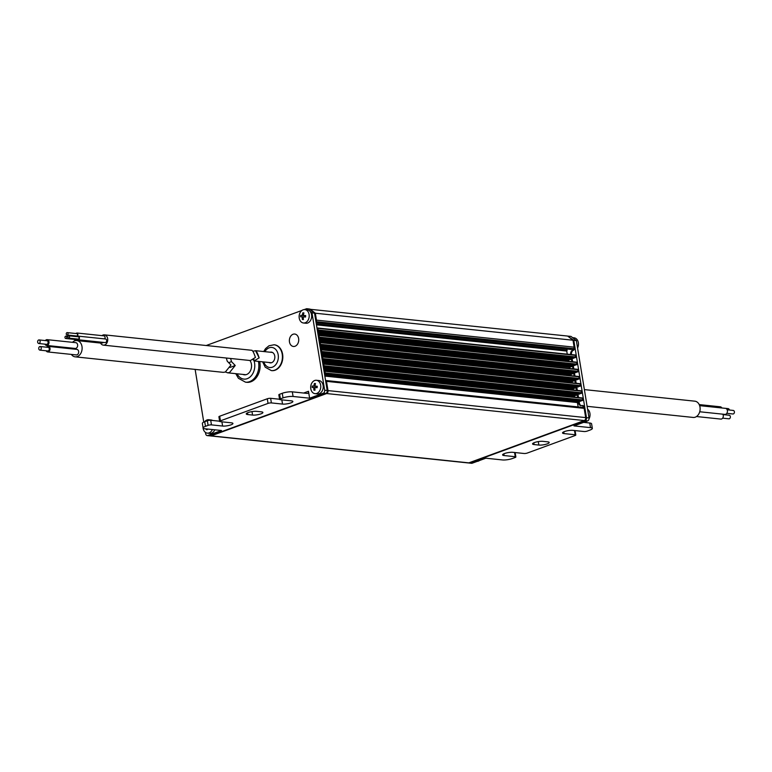 <?xml version="1.0" encoding="UTF-8"?>
<svg xmlns="http://www.w3.org/2000/svg" width="772" height="772" viewBox="0 0 772 772"><rect width="100%" height="100%" fill="white"/><g stroke="black" fill="none" stroke-linecap="round" stroke-linejoin="round"><path stroke-width="1.16" d="M317.62 328.023L575.179 354.985L575.748 356.973L575.121 357.706L317.446 330.705L318.074 329.972L317.803 328.332L316.993 328.148M317.533 331.42L573.712 358.266L317.543 331.506M317.668 332.23L572.139 358.893L317.678 332.317M317.794 333.041L570.556 359.52L317.813 333.128M318.788 335.183L576.346 362.145L576.916 364.133L576.288 364.867L318.624 337.866L319.251 337.132L318.981 335.492L318.17 335.309M318.701 338.58L574.889 365.426L318.72 338.667M318.836 339.39L573.307 366.053L318.855 339.477M318.971 340.201L571.734 366.681L318.981 340.288M319.965 342.343L577.524 369.305L578.093 371.293L577.466 372.027L319.791 345.026L320.419 344.293L320.148 342.652L319.338 342.469M319.878 345.74L576.057 372.587L319.888 345.827M320.013 346.551L574.484 373.214L320.023 346.638M320.139 347.361L572.901 373.841L320.158 347.448M321.133 349.504L578.691 376.466L579.261 378.454L578.633 379.187L320.969 352.186L321.596 351.453L321.326 349.812L320.515 349.629M321.046 352.9L577.234 379.747L321.065 352.987M321.181 353.711L575.651 380.374L321.2 353.798M321.316 354.522L574.078 381.001L321.326 354.609M322.31 356.664L579.868 383.626L580.438 385.614L579.811 386.347L322.136 359.347L322.764 358.613L322.493 356.973L321.683 356.789M322.223 360.061L578.402 386.907L322.233 360.148M322.358 360.871L576.829 387.534L322.368 360.958M322.484 361.682L575.246 388.162L322.503 361.769M323.478 363.824L581.036 390.786L581.606 392.774L580.978 393.508L323.314 366.507L323.941 365.774L323.671 364.133L322.86 363.95M323.391 367.221L579.579 394.067L323.41 367.308M323.526 368.032L577.996 394.695L323.545 368.119M323.661 368.833L576.423 395.322L323.671 368.929M324.655 370.985L582.213 397.947L582.783 399.935L582.156 400.668L324.481 373.667L325.108 372.934L324.838 371.293L324.028 371.11M324.568 374.381L580.747 401.228L324.578 374.468M316.086 322.609L571.415 349.369L573.451 348.626L315.931 321.644M309.514 309.225L567.652 336.061L573.007 340.22L574.136 347.149A1.206 0.897 96 0 1 573.451 348.626L574.243 348.703A1.206 0.897 96 0 1 573.548 350.189A3.609 2.692 -84 0 0 571.473 354.599M570.769 375.636L570.624 374.758L320.332 348.529M571.946 382.796L571.801 381.908L321.509 355.689M573.113 389.957L572.969 389.069L322.677 362.85M574.291 397.117L574.146 396.229L323.854 370.01M568.424 361.315L568.279 360.437L317.987 334.208M567.256 354.155L566.744 351.077L316.452 324.848M573.007 340.22L315.333 313.22L316.462 320.148L574.136 347.149M583.092 407.519A1.206 0.897 96 0 1 584.163 408.349L585.678 417.594A2.403 1.795 96 0 1 584.288 420.547L468.845 462.862A2.403 1.795 96 0 1 468.208 462.939L210.544 435.939A2.403 1.795 -84 0 0 211.171 435.862L468.845 462.862M584.163 408.349L326.488 381.349L328.003 390.593L585.678 417.594M584.288 420.547L326.614 393.546L211.171 435.862M571.415 349.369A1.679 1.254 96 0 1 570.981 349.427L316.105 322.715M316.308 323.96L567.082 350.237L566.87 348.992M567.082 350.237A0.724 0.54 96 0 1 566.744 351.077M573.712 358.266L574.436 357.629M572.641 361.759L572.168 358.864L572.863 358.266M570.556 359.52L571.28 358.893M317.929 333.842L568.983 360.157L569.707 359.52M568.983 360.157L568.279 360.437M574.889 365.426L575.613 364.789M573.307 366.053L574.03 365.426M571.734 366.681L572.457 366.053M319.097 341.002L570.151 367.318L570.875 366.681M570.151 367.318L319.164 341.369M569.601 368.476L569.456 367.597M576.057 372.587L576.781 371.95M574.484 373.214L575.208 372.587M572.901 373.841L573.625 373.214M320.274 348.162L571.328 374.478L572.052 373.841M571.328 374.478L570.624 374.758M577.234 379.747L577.958 379.11M576.163 383.24L575.69 380.345L576.375 379.747M574.078 381.001L574.802 380.374M321.442 355.323L572.496 381.629L573.22 381.001M572.496 381.629L571.801 381.908M578.402 386.907L579.125 386.27M576.829 387.534L577.553 386.907M575.246 388.162L575.97 387.534M322.619 362.483L573.673 388.789L574.397 388.162M573.673 388.789L572.969 389.069M579.579 394.067L580.303 393.43M577.996 394.695L578.72 394.067M576.423 395.322L577.147 394.695M323.786 369.643L574.841 395.949L575.565 395.322M574.841 395.949L574.146 396.229M580.747 401.228L581.47 400.591M324.703 375.192L579.174 401.855L579.897 401.228M579.174 401.855L577.417 402.55L324.848 376.089M578.131 406.931L577.417 402.55M326.614 393.546A2.403 1.795 -84 0 0 328.003 390.593M326.488 381.349A1.206 0.897 -84 0 0 325.562 380.48M315.912 321.557A1.206 0.897 -84 0 0 316.462 320.148M315.333 313.22L309.977 309.061M574.098 347.834L574.243 348.703M573.345 366.024L573.818 368.919M574.513 373.185L574.986 376.08M576.858 387.505L577.331 390.4M578.035 394.666L578.508 397.561M579.203 401.826L579.415 403.119A3.609 2.692 -84 0 0 581.287 405.657M582.628 405.618A1.206 0.897 96 0 1 583.7 406.448L583.912 407.77M583.082 407.442L582.899 406.362A1.206 0.897 -84 0 0 581.827 405.532A3.609 2.692 96 0 1 580.891 405.657A3.609 2.692 96 0 1 578.624 403.042L578.469 402.135M577.707 397.474L577.253 394.704M576.539 390.314L576.086 387.544M575.362 383.153L574.908 380.384M574.194 375.993L573.741 373.223M573.017 368.833L572.563 366.063M571.849 361.672L571.396 358.903M570.672 354.512A3.609 2.692 96 0 1 572.756 350.102A1.206 0.897 -84 0 0 573.451 348.626M219.663 421.396L218.91 416.774A2.403 0.55 -9.3 0 1 219.692 416.224L220.445 420.837A2.403 0.55 170.7 0 0 219.663 421.396A2.403 0.55 170.7 0 0 220.271 421.657L231.407 422.824A6.012 1.37 -9.3 0 1 232.932 423.461A6.012 1.37 -9.3 0 1 230.973 424.851A6.012 1.37 -9.3 0 1 222.597 426.048L211.46 424.88A2.403 0.55 170.7 0 0 208.102 425.362L207.35 420.74A2.403 0.55 -9.3 0 1 210.708 420.267L211.46 424.88M279.589 399.433L278.837 394.81A2.403 0.55 -9.3 0 1 279.618 394.26L280.371 398.873A2.403 0.55 170.7 0 0 279.589 399.433A2.403 0.55 170.7 0 0 280.197 399.693L291.333 400.851A6.012 1.37 -9.3 0 1 292.858 401.498A6.012 1.37 -9.3 0 1 290.909 402.887A6.012 1.37 -9.3 0 1 282.523 404.084L271.387 402.916A2.403 0.55 170.7 0 0 268.038 403.399L267.276 398.777A2.403 0.55 -9.3 0 1 270.634 398.304L271.387 402.916M260.936 413.869A6.012 1.37 -9.3 0 1 252.56 415.066L247.783 414.564A6.012 1.37 -9.3 0 1 246.258 413.927A6.012 1.37 -9.3 0 1 249.954 412.007A6.012 1.37 -9.3 0 1 256.603 411.341L261.37 411.843A6.012 1.37 -9.3 0 1 262.895 412.48A6.012 1.37 -9.3 0 1 260.936 413.869M220.445 420.837L268.038 403.399M219.692 416.224L267.276 398.777M279.618 394.26L282.262 393.286A7.209 1.65 -9.3 0 1 292.318 391.848L293.08 396.47A7.209 1.65 170.7 0 0 283.015 397.908L282.262 393.286M280.371 398.873L283.015 397.908M308.578 310.219L306.638 308.703L309.186 308.974L314.532 313.133L327.203 390.507A2.403 1.795 96 0 1 325.823 393.459L323.275 393.199L309.62 398.207L293.08 396.47M203.113 427.997L202.36 423.374A7.209 1.65 -9.3 0 1 204.705 421.715L205.458 426.337A7.209 1.65 170.7 0 0 203.113 427.997A7.209 1.65 170.7 0 0 204.947 428.769L221.487 430.506L207.832 435.514L210.37 435.775L325.823 393.459M210.37 435.775A2.403 1.795 96 0 1 209.743 435.862L207.195 435.591A2.403 1.795 -84 0 0 207.832 435.514M205.458 426.337L208.102 425.362M204.705 421.715L207.35 420.74M309.62 398.207L308.482 391.279A2.403 1.505 -110.1 0 1 307.719 393.363A2.403 1.505 -110.1 0 1 307.275 393.421L292.318 391.848M219.634 421.203L210.708 420.267M279.56 399.24L270.634 398.304M323.275 393.199A2.403 1.795 -84 0 0 324.665 390.236L311.994 312.863L310.045 311.357M206.201 345.518L302.016 310.402M304.245 309.582L306.638 308.703M207.195 435.591A2.403 1.795 -84 0 1 205.69 433.845L205.448 432.407M203.76 422.101L195.133 369.402M314.532 313.133L311.994 312.863M298.639 338.57A6.253 4.671 -84 0 0 294.711 334.035A6.253 4.671 -84 0 0 289.471 341.928A6.253 4.671 -84 0 0 293.408 346.464A6.253 4.671 -84 0 0 298.639 338.57M564.486 431.558A6.012 1.37 -9.3 0 1 572.863 430.361L583.999 431.519A2.403 0.55 170.7 0 0 587.357 431.046L589.991 430.072A7.209 1.65 170.7 0 0 592.346 428.412A7.209 1.65 170.7 0 0 590.512 427.64L573.972 425.903L587.627 420.894L585.089 420.634L469.637 462.949L472.184 463.21L485.839 458.201L502.379 459.938A7.209 1.65 170.7 0 0 512.444 458.5L515.088 457.526A2.403 0.55 170.7 0 0 515.87 456.976A2.403 0.55 170.7 0 0 515.262 456.715L504.126 455.548A6.012 1.37 -9.3 0 1 502.601 454.911A6.012 1.37 -9.3 0 1 504.55 453.521A6.012 1.37 -9.3 0 1 512.936 452.324L524.072 453.492A2.403 0.55 170.7 0 0 527.421 453.01L575.015 435.562A2.403 0.55 170.7 0 0 575.796 435.012A2.403 0.55 170.7 0 0 575.188 434.752L564.052 433.584A6.012 1.37 -9.3 0 1 562.527 432.947A6.012 1.37 -9.3 0 1 564.486 431.558M534.513 442.539A6.012 1.37 -9.3 0 1 542.899 441.343L547.676 441.835A6.012 1.37 -9.3 0 1 549.201 442.481A6.012 1.37 -9.3 0 1 545.495 444.392A6.012 1.37 -9.3 0 1 538.856 445.068L534.089 444.566A6.012 1.37 -9.3 0 1 532.564 443.929A6.012 1.37 -9.3 0 1 534.513 442.539M468.614 462.92A2.403 1.795 -84 0 0 469.009 463.026A2.403 1.795 -84 0 0 469.637 462.949M585.089 420.634A2.403 1.795 -84 0 0 586.469 417.671L589.017 417.942L576.346 340.568L573.799 340.298L586.469 417.671M573.799 340.298L567.98 336.312M590.512 427.64L589.76 423.017L583.603 422.371M589.76 423.017A7.209 1.65 -9.3 0 1 591.584 423.789L592.346 428.412M472.184 463.21A2.403 1.795 96 0 1 471.547 463.296L469.009 463.026M568.443 336.138L570.99 336.409L576.346 340.568M589.017 417.942A2.403 1.795 96 0 1 587.627 420.894M270.142 352.215A5.414 4.043 96 0 1 271.348 352.109A5.414 4.043 96 0 1 274.755 356.027A5.414 4.043 96 0 1 270.229 362.869A5.414 4.043 96 0 1 269.071 362.502M274.253 344.795A12.979 9.689 96 0 1 274.446 344.814A12.979 9.689 96 0 1 282.61 354.242A12.979 9.689 96 0 1 271.744 370.637A12.979 9.689 96 0 1 271.541 370.618M249.964 360.495A8.415 6.282 96 0 1 251.411 364.172A8.415 6.282 96 0 1 244.357 374.806A8.415 6.282 96 0 1 242.9 374.41M259.672 361.518A15.623 11.667 96 0 1 259.875 362.57A15.623 11.667 96 0 1 246.789 382.314L245.515 382.179A15.623 11.667 96 0 0 258.601 362.435A15.623 11.667 96 0 0 258.398 361.383M40.289 350.054A1.805 1.351 -84 0 0 39.71 346.599A1.805 1.351 -84 0 0 40.289 350.054M39.806 350.121L47.758 350.951A1.805 1.351 -84 0 0 48.134 347.361L40.183 346.531M39.179 343.443A1.805 1.351 -84 0 0 38.6 339.989A1.805 1.351 -84 0 0 39.179 343.443M38.706 343.511L46.658 344.341A1.805 1.351 -84 0 0 47.034 340.761L39.082 339.921M46.185 350.787A2.789 2.084 -84 0 0 47.661 351.926A2.789 2.084 -84 0 0 48.395 351.829A2.789 2.084 -84 0 0 50.035 348.886A2.789 2.084 -84 0 0 48.24 346.387A2.789 2.084 -84 0 0 47.507 346.483A2.789 2.084 -84 0 0 46.561 347.197M47.661 351.926L76.293 354.927A2.789 2.084 -84 0 0 77.026 354.83A2.789 2.084 -84 0 0 78.667 351.878A2.789 2.084 -84 0 0 76.872 349.388L48.24 346.387M44.959 344.167A2.905 2.171 -84 0 0 46.542 345.441A2.905 2.171 -84 0 0 47.314 345.335A2.905 2.171 -84 0 0 49.022 342.257A2.905 2.171 -84 0 0 47.15 339.661A2.905 2.171 -84 0 0 46.378 339.757A2.905 2.171 -84 0 0 45.336 340.577M46.542 345.441L75.174 348.442A2.905 2.171 -84 0 0 75.936 348.336A2.905 2.171 -84 0 0 77.654 345.258A2.905 2.171 -84 0 0 75.772 342.662L47.15 339.661M71.371 354.416A8.174 6.099 -84 0 0 75.154 356.838A8.174 6.099 -84 0 0 77.316 356.548A8.174 6.099 -84 0 0 82.121 347.892A8.174 6.099 -84 0 0 76.853 340.577A8.174 6.099 -84 0 0 74.691 340.857A8.174 6.099 -84 0 0 72.491 342.314M75.154 356.838L223.224 372.345L225.299 372.056L230.953 365.04L227.219 361.18L226.331 358.025M69.953 347.892A8.174 6.099 -84 0 0 69.885 348.654M230.616 358.469L231.494 361.634L235.238 365.494L229.583 372.5L227.508 372.799L225.53 371.959M230.008 367.443L235.238 365.494M228.801 362.637L231.494 361.634M732.831 410.492A1.785 1.332 96 0 1 733.4 413.917A1.785 1.332 96 0 1 732.927 413.985L726.799 413.338M727.707 408.678A1.805 1.351 96 0 1 729.328 410.019M728.797 415.297A1.805 1.351 96 0 1 729.366 418.762A1.805 1.351 96 0 1 728.893 418.82L722.64 418.163M699.635 405.647L725.477 408.359A3.04 2.268 96 0 1 727.436 411.08A3.04 2.268 96 0 1 725.641 414.294A3.04 2.268 96 0 1 724.85 414.39L699.721 411.765M699.21 404.596L720.334 406.805A2.789 2.084 96 0 1 721.81 407.973L728.179 408.62M722.785 414.178A2.905 2.171 96 0 1 721.588 418.984A2.905 2.171 96 0 1 720.826 419.09L696.498 416.533M584.375 389.599L694.858 401.179A8.174 6.099 96 0 1 700.127 408.513A8.174 6.099 96 0 1 695.302 417.16A8.174 6.099 96 0 1 693.15 417.44L587.116 406.323M77.364 336.698A1.805 1.351 96 0 1 79.005 339.41A1.805 1.351 96 0 1 77.123 339.005M78.464 336.167L105.503 338.995A1.805 1.351 96 0 1 105.127 342.585L78.088 339.748M69.2 337.885A1.158 0.859 -84 0 0 68.264 336.032A1.158 0.859 -84 0 0 69.2 337.885M68.611 338.107L78.155 339.111A1.158 0.859 -84 0 0 78.397 336.814L68.853 335.81M75.801 333.514A1.805 1.351 96 0 1 77.412 336.254A1.805 1.351 96 0 1 75.55 335.878M76.872 333.002L103.911 335.839A1.805 1.351 96 0 1 104.616 338.908M67.618 334.758A1.187 0.888 -84 0 0 66.662 332.838A1.187 0.888 -84 0 0 67.618 334.758M67.019 334.98L76.563 335.984A1.187 0.888 -84 0 0 76.804 333.62L67.261 332.616M76.631 338.947A1.805 1.351 96 0 1 74.257 339.39M103.342 342.401A1.805 1.351 96 0 1 102.242 342.942L75.202 340.114M66.324 338.271A1.177 0.878 -84 0 0 65.369 336.37A1.177 0.878 -84 0 0 66.324 338.271M65.726 338.493L75.27 339.497A1.177 0.878 -84 0 0 76.139 338.898M100.466 342.758A5.172 3.86 -84 0 0 103.323 345.132A5.172 3.86 -84 0 0 105.957 344.158A5.172 3.86 -84 0 0 107.646 338.58A5.172 3.86 -84 0 0 104.394 334.855A5.172 3.86 -84 0 0 101.991 335.637M103.323 345.132L250.379 360.543L255.426 357.465C253.959 353.007 252.772 350.633 251.865 350.372M252.84 351.231L255.715 350.71L272.516 352.466M259.151 357.861L255.58 350.758C256.487 351.028 257.684 353.393 259.151 357.861L254.094 360.929L252.84 359.298M254.355 360.456L253.573 358.912M572.93 337.914A6.736 5.028 96 0 1 574.407 339.062M572.592 337.653L574.127 337.818A6.736 5.028 96 0 1 577.562 348.008M479.451 460.546A6.736 5.028 96 0 1 477.936 461.251A6.736 5.028 96 0 1 477.221 461.367M587.588 409.218A6.736 5.028 96 0 1 589.026 418.897M587.145 421.078A6.736 5.028 96 0 1 585.63 421.782A6.736 5.028 96 0 1 584.915 421.888M305.702 323.217A6.736 5.028 -84 0 0 305.915 323.246A6.736 5.028 -84 0 0 306.127 323.265A6.736 5.028 -84 0 0 311.627 316.935A6.736 5.028 -84 0 0 307.314 309.852A6.736 5.028 -84 0 0 307.102 309.842M304.65 309.582A6.736 5.028 -84 0 0 299.15 315.912A6.736 5.028 -84 0 0 303.464 322.986A6.736 5.028 -84 0 0 303.676 323.005A6.736 5.028 -84 0 0 309.176 316.674A6.736 5.028 -84 0 0 304.863 309.601A6.736 5.028 -84 0 0 304.65 309.582M302.344 319.473A11.667 4.072 -16.6 0 0 302.865 319.512A11.667 4.072 -16.6 0 0 303.425 319.521A11.995 7.971 -87.3 0 1 303.309 316.896L305.548 317.022A11.667 2.364 -86.2 0 1 305.654 315.584L303.415 315.458A11.995 7.971 -87.3 0 1 303.898 312.901A11.667 4.642 -154.6 0 0 303.348 312.863A11.667 4.642 -154.6 0 0 302.827 312.843A11.995 7.971 92.7 0 0 302.344 315.41L300.694 315.352A11.667 11.069 89.2 0 0 300.588 316.79L302.238 316.848A11.995 7.971 92.7 0 0 302.344 319.473L303.348 318.749M303.309 316.964L302.238 316.848M304.66 316.974L304.757 315.68L300.694 315.352M304.757 315.68L302.344 315.41M303.695 313.75L302.827 312.843M305.644 315.69L303.415 315.458M317.273 393.894A6.736 5.028 -84 0 0 317.485 393.923A6.736 5.028 -84 0 0 317.707 393.942A6.736 5.028 -84 0 0 323.198 387.612A6.736 5.028 -84 0 0 318.894 380.528A6.736 5.028 -84 0 0 318.682 380.519M316.221 380.258A6.736 5.028 -84 0 0 310.72 386.589A6.736 5.028 -84 0 0 315.034 393.662A6.736 5.028 -84 0 0 315.246 393.681A6.736 5.028 -84 0 0 320.747 387.351A6.736 5.028 -84 0 0 316.433 380.278A6.736 5.028 -84 0 0 316.221 380.258M313.914 390.149A11.667 4.072 -16.6 0 0 314.445 390.178A11.667 4.072 -16.6 0 0 314.995 390.198A11.995 7.971 -87.3 0 1 314.889 387.573L317.128 387.698A11.667 2.364 -86.2 0 1 317.234 386.261L314.995 386.135A11.995 7.971 -87.3 0 1 315.478 383.578A11.667 4.642 -154.6 0 0 314.928 383.539A11.667 4.642 -154.6 0 0 314.397 383.52A11.995 7.971 92.7 0 0 313.914 386.087L312.274 386.029A11.667 11.069 89.2 0 0 312.168 387.467L313.808 387.525A11.995 7.971 92.7 0 0 313.914 390.149L314.918 389.426M314.889 387.64L313.808 387.525M316.24 387.65L316.327 386.357L312.274 386.029M316.327 386.357L313.914 386.087M315.265 384.427L314.397 383.52M317.224 386.367L314.995 386.135M209.579 433.362A6.736 5.028 -84 0 0 209.791 433.391A6.736 5.028 -84 0 0 210.013 433.41A6.736 5.028 -84 0 0 214.819 429.801M212.667 420.47A6.736 5.028 -84 0 0 211.2 420.007A6.736 5.028 -84 0 0 210.978 419.987M210.264 420.248A6.736 5.028 -84 0 0 208.739 419.746A6.736 5.028 -84 0 0 208.527 419.727A6.736 5.028 -84 0 0 204.676 421.724M203.007 427.331A6.736 5.028 -84 0 0 207.34 433.14A6.736 5.028 -84 0 0 207.552 433.15A6.736 5.028 -84 0 0 212.368 429.55M206.153 428.894A11.995 7.971 92.7 0 0 206.22 429.618A11.667 4.072 -16.6 0 0 206.751 429.657A11.667 4.072 -16.6 0 0 207.301 429.666A11.995 7.971 -87.3 0 1 207.234 429.01M207.089 428.991L206.22 429.618M575.478 357.561L317.803 330.561M576.655 364.722L318.981 337.721M577.823 371.882L320.148 344.881M579 379.042L321.326 352.042M580.168 386.203L322.493 359.202M581.345 393.363L323.671 366.362M582.513 400.523L324.838 373.523M318.074 329.972L575.748 356.973M575.478 355.332L317.803 328.332M319.251 337.132L576.916 364.133M576.655 362.493L318.981 335.492M325.108 372.934L582.783 399.935M582.513 398.294L324.838 371.293M323.941 365.774L581.606 392.774M581.345 391.134L323.671 364.133M322.764 358.613L580.438 385.614M580.168 383.973L322.493 356.973M321.596 351.453L579.261 378.454M579 376.813L321.326 349.812M320.419 344.293L578.093 371.293M577.823 369.653L320.148 342.652M324.597 374.594L579.685 401.324M324.472 373.793L581.268 400.697M323.69 369.055L575.362 395.428M323.565 368.244L576.935 394.801M323.429 367.443L578.517 394.164M323.294 366.632L580.09 393.537M322.522 361.894L574.185 388.268M322.387 361.084L575.767 387.64M322.252 360.283L577.34 387.004M322.127 359.472L578.923 386.376M321.345 354.734L573.017 381.107M321.22 353.923L574.59 380.48M321.084 353.122L576.173 379.843M320.949 352.312L577.745 379.216M320.177 347.574L571.84 373.947M320.042 346.763L573.422 373.32M319.907 345.962L574.995 372.693M319.782 345.152L576.578 372.056M319 340.413L570.672 366.787M318.875 339.603L572.245 366.16M318.74 338.802L573.828 365.532M318.604 337.991L575.401 364.895M317.832 333.253L569.495 359.627M317.697 332.452L571.077 358.999M317.562 331.642L572.65 358.372M317.437 330.831L574.233 357.735M582.899 406.362L583.7 406.448M578.624 403.042L579.415 403.119M572.756 350.102L573.548 350.189M222.597 426.048L221.902 421.821M282.523 404.084L281.828 399.857M252.56 415.066L251.99 411.592M303.666 393.035L308.482 391.279M324.665 390.236L327.203 390.507M247.783 414.564L247.503 412.827M534.089 444.566L533.799 442.829M538.856 445.068L538.287 441.594M504.126 455.548L503.836 453.811M515.262 456.715L514.567 452.488M564.052 433.584L563.763 431.847M575.188 434.752L574.493 430.525M263.812 361.952A10.094 7.537 -84 0 0 273.056 366.893A10.094 7.537 -84 0 0 278.19 354.773A10.094 7.537 -84 0 0 272.535 347.564A10.094 7.537 -84 0 0 264.883 351.665M263.715 351.55L265.539 348.626L268.984 345.779L274.05 344.775A12.979 9.689 96 0 1 282.214 354.194A12.979 9.689 96 0 1 271.348 370.599L271.744 370.637M237.129 373.802A12.738 9.515 -84 0 0 248.816 377.904A12.738 9.515 -84 0 0 254.577 363.014A12.738 9.515 -84 0 0 254.084 360.929L271.435 362.753M325.736 380.48L583.41 407.481M582.213 397.947L324.539 370.946M581.036 390.786L323.372 363.786M579.868 383.626L322.194 356.625M578.691 376.466L321.027 349.465M577.524 369.305L319.849 342.305M576.346 362.145L318.682 335.144M575.179 354.985L317.504 327.984M582.146 405.493L582.937 405.58M515.146 452.556L515.87 456.976M575.072 430.583L575.796 435.012M262.634 361.827L265.221 367.192L271.348 370.599M235.769 373.667L238.413 378.29L245.515 382.179M76.853 340.577L100.611 343.067M227.508 372.799L245.872 374.719M733.303 410.434L727.176 409.787M729.27 415.24L723.017 414.583M65.967 336.148L68.023 336.36M252 350.314L104.394 334.855M76.496 336.592L77.374 336.688M305.915 323.246L303.464 322.986M307.314 309.852L304.863 309.601M317.485 393.923L315.034 393.662M318.894 380.528L316.433 380.278M209.791 433.391L207.34 433.14M211.2 420.007L208.739 419.746"/></g></svg>

